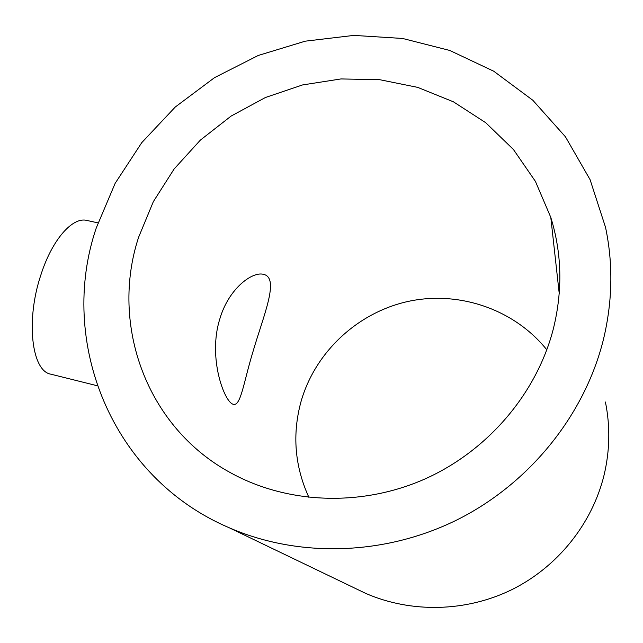 <?xml version="1.0" encoding="UTF-8"?>
<svg xmlns="http://www.w3.org/2000/svg" width="643" height="643" viewBox="0 0 643 643"><rect width="100%" height="100%" fill="white"/><g stroke="black" fill="none" stroke-linecap="round" stroke-linejoin="round"><path stroke-width="0.96" d="M252.715 352.541C243.769 381.878 240.812 406.215 233.489 404.31C224.72 403.241 207.585 358.047 219.737 319.225C228.402 288.98 251.984 271.354 263.381 274.312C280.123 277.792 263.501 315.375 252.715 352.541M97.246 385.744L50.91 374.194C31.684 371.3 25.511 320.383 40.927 274.786C52.107 239.67 72.571 216.595 86.869 220.445L97.945 222.864M553.462 328.388C536.985 393.227 487.82 451.048 424.436 479.196C360.924 507.118 287.244 503.935 230.829 472.902C146.395 427.346 109.84 324.578 138.607 237.275L153.339 201.653L174.149 168.956L200.343 140.134L231.11 116.07L265.503 97.471L302.515 84.948L341.007 78.936L379.82 79.716L417.701 87.376L453.411 101.811L485.714 122.7L513.419 149.489L535.426 181.39L550.794 217.39C561.878 253.254 562.77 290.25 553.462 328.388M308.929 497.441C294.687 466.255 292.075 434.234 301.077 401.385C315.247 351.986 357.604 312.53 408.144 301.422C458.676 290.443 514.111 309.018 546.831 349.824M605.417 402.02C610.32 426.196 609.877 450.518 604.098 474.984C592.235 523.715 557.674 566.909 511.876 589.631C465.958 612.136 411.126 613.173 365.738 593.409L354.864 588.184M96.257 227.976L115.137 183.351L141.79 142.609L175.29 107.003L214.545 77.634L258.309 55.443L305.24 41.176L353.851 35.397L402.566 38.459L449.762 50.451L493.736 71.22L532.838 100.268L565.438 136.798L590.081 179.654L605.537 227.349C613.261 264.048 612.562 301.382 603.455 339.367C584.752 415.04 529.639 483.544 457.109 519.841C384.401 555.841 298.513 557.907 229.294 527.799C111.239 477.636 57.669 341.312 96.257 227.976M365.738 593.409L229.294 527.799M559.233 293.538L550.794 217.39"/></g></svg>
